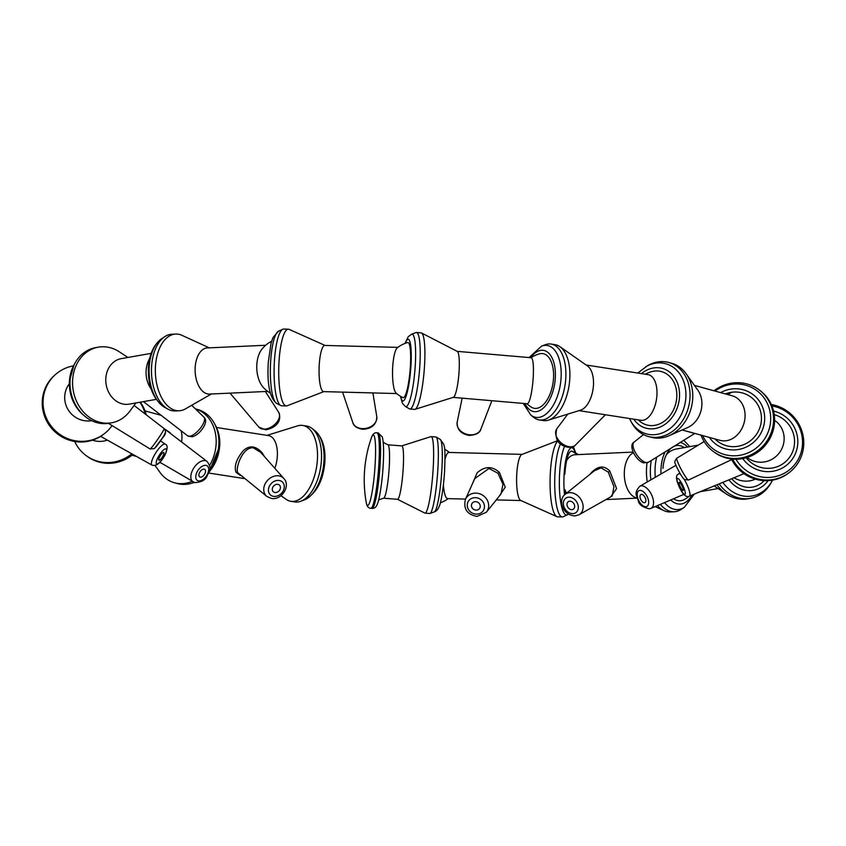 <?xml version="1.0" encoding="UTF-8"?>
<svg xmlns="http://www.w3.org/2000/svg" width="846" height="846" viewBox="0 0 846 846"><rect width="100%" height="100%" fill="white"/><g stroke="black" fill="none" stroke-linecap="round" stroke-linejoin="round"><path stroke-width="1.27" d="M253.377 447.872C243.077 446.371 235.273 467.5 237.715 472.681L266.902 496.475A12.383 9.919 -46.6 0 1 265.57 483.034A12.383 9.919 -46.6 0 1 278.863 475.864A12.383 9.919 -46.6 0 1 283.886 478.54L260.674 452.335L253.377 447.872M240.423 475.473L236.013 472.322C233.982 466.252 236.351 459.103 243.119 450.897C249.284 444.943 255.682 445.641 262.313 452.98L264.449 456.597M216.523 427.494L268.489 435.595A23.096 12.087 98.9 0 1 277.319 456.227A23.096 12.087 98.9 0 1 274.823 468.314M274.908 492.509A4.526 3.627 133.4 0 0 279.688 490.014A4.526 3.627 133.4 0 0 279.476 485.139A4.526 3.627 133.4 0 0 277.816 484.346A4.526 3.627 133.4 0 0 273.036 486.831A4.526 3.627 133.4 0 0 273.247 491.706A4.526 3.627 133.4 0 0 274.908 492.509M266.987 435.362L297.602 425.866A38.398 20.103 98.9 0 1 302.72 425.443A38.398 20.103 98.9 0 1 317.398 459.738A38.398 20.103 98.9 0 1 290.897 501.318A38.398 20.103 98.9 0 1 286.16 499.362L280.946 495.714M302.72 425.443L306.728 426.067A38.398 20.103 98.9 0 1 312.174 428.541A38.398 20.103 98.9 0 1 321.417 460.361A38.398 20.103 98.9 0 1 300.848 501.234A38.398 20.103 98.9 0 1 294.916 501.942L290.897 501.318M181.15 430.794A23.096 18.58 105.4 0 1 181.911 438.926A23.096 18.58 105.4 0 1 181.604 441.654M160.402 462.593A23.096 18.58 105.4 0 1 159.693 462.55M164.187 428.647L170.236 432.814M209.142 471.878A36.389 29.282 105.4 0 0 219.643 445.821A36.389 29.282 105.4 0 0 215.212 424.893L214.144 422.989A38.398 30.89 105.4 0 0 197.604 409.485L195.405 408.872A38.398 30.89 105.4 0 1 216.1 444.319A38.398 30.89 105.4 0 1 209.597 465.48M192.179 481.353A38.398 30.89 105.4 0 1 174.519 482.77A38.398 30.89 105.4 0 1 159.873 472.248L155.093 465.543M194.22 482.379A12.383 7.085 -55.8 0 1 193.184 481.945A12.383 7.085 -55.8 0 1 193.311 468.779A12.383 7.085 -55.8 0 1 205.641 460.753A12.383 7.085 -55.8 0 1 207.101 461.482L165.742 429.831M204.309 469.181A4.526 2.591 124.2 0 0 199.846 472.036A4.526 2.591 124.2 0 0 199.677 476.869A4.526 2.591 124.2 0 0 200.132 477.081A4.526 2.591 124.2 0 0 204.605 474.215A4.526 2.591 124.2 0 0 204.764 469.393A4.526 2.591 124.2 0 0 204.309 469.181M214.144 422.989A38.398 30.89 105.4 0 1 218.818 445.07A38.398 30.89 105.4 0 1 209.565 470.323M194.146 482.41A38.398 30.89 105.4 0 1 177.248 483.521L174.519 482.77M101.139 436.642L100.367 436.536M107.379 440.132A23.096 22.25 126.5 0 1 92.552 440.163M158.879 460.182A4.526 1.216 122.4 0 0 158.9 460.192A4.526 1.216 122.4 0 0 162.316 457.062A4.526 1.216 122.4 0 0 163.754 452.568A4.526 1.216 122.4 0 0 163.743 452.547A4.526 1.216 122.4 0 0 160.317 455.687A4.526 1.216 122.4 0 0 158.879 460.182M139.876 402.252A38.398 36.981 126.5 0 1 145.205 414.011M131.796 453.805A38.398 36.981 126.5 0 1 86.049 455.529A38.398 36.981 126.5 0 1 74.702 441.485M140.309 402.178A38.398 36.981 126.5 0 1 146.242 414.815M132.959 454.461A38.398 36.981 126.5 0 1 87.075 456.29L86.049 455.529M112.053 425.58A38.398 37.436 -128.5 0 1 104.756 433.374L103.931 434.03A38.398 37.436 -128.5 0 1 62.773 437.371A38.398 37.436 -128.5 0 1 42.3 400.718A38.398 37.436 -128.5 0 1 56.153 373.921L56.978 373.266A38.398 37.436 -128.5 0 1 73.486 365.853M91.696 420.674A23.096 22.525 -128.5 0 1 64.73 396.14A23.096 22.525 -128.5 0 1 69.319 383.82M104.756 433.374A38.398 37.436 -128.5 0 1 63.598 436.716A38.398 37.436 -128.5 0 1 43.125 400.063A38.398 37.436 -128.5 0 1 56.978 373.266M135.931 402.95L129.903 411.093A38.398 32.201 -100 0 1 111.63 422.778L109.071 423.233A38.398 32.201 -100 0 1 84.272 415.767A38.398 32.201 -100 0 1 70.07 380.393A38.398 32.201 -100 0 1 74.977 363.135A38.398 32.201 -100 0 1 95.714 347.621L98.263 347.167A38.398 32.201 -100 0 1 119.445 351.883L127.894 357.467M111.63 422.778A38.398 32.201 -100 0 1 72.629 379.939A38.398 32.201 -100 0 1 98.263 347.167M143.64 401.586L129.269 404.124A23.096 19.373 -100 0 1 105.813 378.352A23.096 19.373 -100 0 1 121.232 358.641L151.18 353.353M143.852 401.554L145.681 401.226M154.903 399.598L142.974 401.691M211.384 393.982L185.38 408.914A38.398 22.059 -92.6 0 1 179.204 410.765L175.312 410.945A38.398 22.059 -92.6 0 1 167.994 409.168A38.398 22.059 -92.6 0 1 151.571 366.551A38.398 22.059 -92.6 0 1 164.684 336.687A38.398 22.059 -92.6 0 1 171.801 334.244L175.693 334.064A38.398 22.059 -92.6 0 1 182.017 335.354L209.269 347.843M179.204 410.765A38.398 22.059 -92.6 0 1 155.463 366.371A38.398 22.059 -92.6 0 1 175.693 334.064M267.791 391.402L209.459 394.077A23.096 13.272 -92.6 0 1 195.183 367.365A23.096 13.272 -92.6 0 1 207.355 347.928L265.676 345.263M270.244 392.999A29.462 29.462 0 0 1 263.561 387.701A23.096 13.272 -92.6 0 1 256.824 364.552A23.096 13.272 -92.6 0 1 261.805 349.345A29.462 29.462 0 0 1 271.608 341.255M242.569 392.555L230.44 393.115M396.626 393.549L323.616 391.624A23.096 5.15 -88.5 0 1 319.238 364.848A23.096 5.15 -88.5 0 1 324.843 345.443L397.853 347.368M323.859 391.624L287.111 405.794A38.398 8.555 -88.5 0 1 286.318 405.943A38.398 8.555 -88.5 0 1 279.032 361.422A38.398 8.555 -88.5 0 1 288.349 329.179A38.398 8.555 -88.5 0 1 289.131 329.369L325.076 345.454M396.309 393.263A23.096 5.15 -88.5 0 1 396.171 393.157A23.096 5.15 -88.5 0 1 392.713 366.783A23.096 5.15 -88.5 0 1 397.366 347.738A29.462 29.462 0 0 1 407.793 342.514M286.318 405.943L281.676 405.816A38.398 8.555 -88.5 0 1 280.777 405.572A38.398 8.555 -88.5 0 1 274.4 361.305A38.398 8.555 -88.5 0 1 282.786 329.253A38.398 8.555 -88.5 0 1 283.706 329.062L288.349 329.179M358.376 392.533L347.495 392.248M485.868 400.2L475.166 399.27M402.844 397.535A27.675 4.505 -85.1 0 0 403.204 397.662A27.675 4.505 -85.1 0 0 410.384 366.265A27.675 4.505 -85.1 0 0 407.962 342.503A27.675 4.505 -85.1 0 0 407.582 342.567M453.223 397.377L527.217 403.764A23.096 3.754 -85.1 0 0 527.809 403.553A23.096 3.754 -85.1 0 0 533.202 377.58A23.096 3.754 -85.1 0 0 531.182 357.742L457.2 351.354M400.444 396.256L402.442 403.362L405.382 406.482L409.422 408.84A38.398 6.25 -85.1 0 0 409.887 408.988L414.572 409.39A38.398 6.25 -85.1 0 0 414.984 409.348L453.361 397.334A23.096 3.754 -85.1 0 0 459.092 371.172A23.096 3.754 -85.1 0 0 457.326 351.418L421.583 333.017A38.398 6.25 -85.1 0 0 421.171 332.89L416.496 332.489A38.398 6.25 -85.1 0 0 415.999 332.563L411.632 334.191L408.216 336.729L405.001 343.423M414.984 409.348A38.398 6.25 -85.1 0 0 424.523 365.853A38.398 6.25 -85.1 0 0 421.583 333.017M409.887 408.988A38.398 6.25 -85.1 0 0 419.849 365.451A38.398 6.25 -85.1 0 0 416.496 332.489M604.583 414.625L592.76 412.785M579.013 410.638L640.972 420.293A23.096 12.087 -81.1 0 0 643.14 420.261A23.096 12.087 -81.1 0 0 656.919 395.283A23.096 12.087 -81.1 0 0 648.089 374.651L586.13 364.996M523.283 403.426L530.802 415.037L533.826 417.459A38.398 20.103 -81.1 0 0 539.272 419.933L543.28 420.557A38.398 20.103 -81.1 0 0 548.398 420.134L580.589 410.151A23.096 12.087 -81.1 0 0 593.448 385.395A23.096 12.087 -81.1 0 0 587.473 365.948L559.841 346.638A38.398 20.103 -81.1 0 0 555.103 344.682L551.084 344.058A38.398 20.103 -81.1 0 0 545.152 344.766L541.535 346.151L529.067 357.562M548.398 420.134A38.398 20.103 -81.1 0 0 569.781 378.987A38.398 20.103 -81.1 0 0 559.841 346.638M539.272 419.933A38.398 20.103 -81.1 0 0 565.773 378.363A38.398 20.103 -81.1 0 0 551.084 344.058M530.96 406.905A27.675 14.488 -81.1 0 0 534.408 408.332A27.675 14.488 -81.1 0 0 553.506 378.363A27.675 14.488 -81.1 0 0 542.921 353.639A27.675 14.488 -81.1 0 0 539.209 353.945M638.328 419.88A27.675 22.271 -74.6 0 0 646.799 424.967A27.675 22.271 -74.6 0 0 676.768 397.25A27.675 22.271 -74.6 0 0 661.477 371.595A27.675 22.271 -74.6 0 0 648.935 372.536M693.836 433.237L682.162 429.958M682.193 429.948L720.009 440.343A23.096 18.58 -74.6 0 0 724.747 440.872A23.096 18.58 -74.6 0 0 745.019 417.215A23.096 18.58 -74.6 0 0 732.255 395.812L694.439 385.406M629.477 418.506L631.856 423.011A38.398 30.89 -74.6 0 0 648.396 436.515L651.113 437.266A38.398 30.89 -74.6 0 0 669.091 435.711L687.661 427.537A23.096 18.58 -74.6 0 0 701.863 405.34A23.096 18.58 -74.6 0 0 697.908 390.27L686.127 373.752A38.398 30.89 -74.6 0 0 671.481 363.23L668.752 362.479A38.398 30.89 -74.6 0 0 647.634 365.631L637.778 373.044M648.396 436.515A38.398 30.89 -74.6 0 0 689.966 398.064A38.398 30.89 -74.6 0 0 668.752 362.479M669.091 435.711A38.398 30.89 -74.6 0 0 692.694 398.815A38.398 30.89 -74.6 0 0 686.127 373.752M747.145 457.475L747.864 458.003A23.096 22.25 -53.5 0 0 760.194 462.223A23.096 22.25 -53.5 0 0 784.105 440.026A23.096 22.25 -53.5 0 0 775.327 420.853L774.608 420.335M700.985 435.108A38.398 36.981 -53.5 0 0 713.273 451.447L714.299 452.208A38.398 36.981 -53.5 0 0 752.654 455.243A38.398 36.981 -53.5 0 0 774.545 422.323A38.398 36.981 -53.5 0 0 759.951 390.471L758.925 389.71A38.398 36.981 -53.5 0 0 713.992 390.789M713.273 451.447A38.398 36.981 -53.5 0 0 751.629 454.492A38.398 36.981 -53.5 0 0 773.508 421.562A38.398 36.981 -53.5 0 0 758.925 389.71M714.923 438.947A27.675 26.66 -53.5 0 0 717.968 441.591A27.675 26.66 -53.5 0 0 745.622 443.79A27.675 26.66 -53.5 0 0 761.4 420.05A27.675 26.66 -53.5 0 0 750.878 397.081A27.675 26.66 -53.5 0 0 725.413 393.919M732.625 459.156A38.398 37.436 51.5 0 0 789.847 472.079A38.398 37.436 51.5 0 0 803.7 445.282A38.398 37.436 51.5 0 0 771.298 404.515M731.695 459.6A38.398 37.436 51.5 0 0 789.022 472.734L789.847 472.079M746.183 457.76A27.675 26.987 51.5 0 0 784.517 462.625A27.675 26.987 51.5 0 0 794.51 443.304A27.675 26.987 51.5 0 0 774.238 414.625M734.032 477.747A23.096 22.525 51.5 0 0 744.11 481.067A23.096 22.525 51.5 0 0 755.319 479.153M683.156 490.416A4.526 0.973 -115.5 0 0 682.003 485.837A4.526 0.973 -115.5 0 0 679.222 482.273A4.526 0.973 -115.5 0 0 679.179 482.294A4.526 0.973 -115.5 0 0 680.332 486.873A4.526 0.973 -115.5 0 0 683.113 490.437A4.526 0.973 -115.5 0 0 683.156 490.416M641.257 494.381A4.526 2.39 -116.6 0 0 640.908 494.498A4.526 2.39 -116.6 0 0 640.644 499.299A4.526 2.39 -116.6 0 0 644.599 502.714A4.526 2.39 -116.6 0 0 644.959 502.598A4.526 2.39 -116.6 0 0 645.223 497.797A4.526 2.39 -116.6 0 0 641.257 494.381M683.187 494.667A23.096 19.373 80 0 0 684.076 494.55M698.246 445.133L676.292 449.015A23.096 19.373 80 0 0 666.267 454.841M731.727 478.699A27.675 23.212 80 0 0 752.57 487.095A27.675 23.212 80 0 0 764.107 480.655A29.462 29.462 0 0 1 763.832 480.951M716.943 484.79A38.398 32.201 80 0 0 726.555 494.117A38.398 32.201 80 0 0 747.737 498.833L750.286 498.379A38.398 32.201 80 0 0 771.023 482.865L772.514 480.147M719.163 483.88A38.398 32.201 80 0 0 750.286 498.379M571.896 509.63A4.526 3.49 -124.2 0 0 573.377 509.155A4.526 3.49 -124.2 0 0 574.212 504.311A4.526 3.49 -124.2 0 0 569.77 501.181A4.526 3.49 -124.2 0 0 568.29 501.667A4.526 3.49 -124.2 0 0 567.455 506.5A4.526 3.49 -124.2 0 0 571.896 509.63M579.045 514.759L612.166 496.063L613.953 486.704L608.242 472.079L601.072 467.87L594.378 470.757L565.17 494.318A12.383 9.56 55.8 0 1 569.718 492.647A12.383 9.56 55.8 0 1 582.006 501.572A12.383 9.56 55.8 0 1 579.045 514.759L574.942 515.923C561.744 515.087 558.064 499.14 565.17 494.318M590.254 474.088L591.143 472.882C598.016 465.744 604.234 465.163 609.818 471.137L616.586 488.639L610.738 496.877M682.056 446.392A27.675 15.905 87.4 0 0 677.509 445.461A27.675 15.905 87.4 0 0 673.088 446.794M672.232 447.333A27.675 15.905 87.4 0 0 662.957 468.367M673.585 498.749A27.675 15.905 87.4 0 0 680.036 500.769A27.675 15.905 87.4 0 0 684.477 499.436M565.34 494.18A27.675 6.165 91.5 0 1 564.906 489.633A23.096 13.272 87.4 0 0 566.534 493.218M633.411 452.705L632.819 453.044A23.096 13.272 87.4 0 0 624.369 471.359A23.096 13.272 87.4 0 0 634.849 497.3L637.239 498.389M633.136 452.081L574.899 454.746A23.096 13.272 87.4 0 0 566.693 460.425M647.021 462.91A38.398 22.059 87.4 0 0 646.577 467.542A38.398 22.059 87.4 0 0 647.264 481.945M657.405 505.633A38.398 22.059 87.4 0 0 663.983 510.646A38.398 22.059 87.4 0 0 670.307 511.936L674.199 511.756A38.398 22.059 87.4 0 0 681.316 509.313L684.372 507.283L694.249 494.149M651.261 460.499A38.398 22.059 87.4 0 0 650.468 467.362A38.398 22.059 87.4 0 0 650.881 479.851M660.366 504.375A38.398 22.059 87.4 0 0 674.199 511.756M474.796 478.561L465.427 499.373A12.383 11.252 31.5 0 1 475.896 493.123A12.383 11.252 31.5 0 1 487.18 499.997A12.383 11.252 31.5 0 1 486.408 512.211L501.012 493.969L502.968 484.282L498.019 473.295L488.977 468.462L474.786 478.582M472.121 484.494L477.186 472.734C484.917 466.061 492.33 465.956 499.415 472.428L505.242 487.159L499.087 496.369M522.141 454.376L448.909 452.441A23.096 5.15 91.5 0 0 444.996 459.515M557.662 440.671L521.897 454.461A23.096 5.15 91.5 0 0 516.779 473.781A23.096 5.15 91.5 0 0 520.692 500.441L556.869 516.631A38.398 8.555 91.5 0 0 557.651 516.821L562.294 516.938A38.398 8.555 91.5 0 0 563.214 516.747L568.586 514.22M443.378 485.054A23.096 5.15 91.5 0 0 446.91 498.315A23.096 5.15 91.5 0 0 447.693 498.622L465.554 499.087M557.821 440.903A38.398 8.555 91.5 0 0 550.376 472.311A38.398 8.555 91.5 0 0 556.869 516.631M476.108 510.117A4.526 4.114 -148.5 0 0 479.597 503.962A4.526 4.114 -148.5 0 0 471.994 503.529A4.526 4.114 -148.5 0 0 476.108 510.117M560.56 443.79A38.398 8.555 91.5 0 0 555.018 472.428A38.398 8.555 91.5 0 0 562.294 516.938M572.224 451.267A27.675 6.165 91.5 0 0 571.579 451.087A27.675 6.165 91.5 0 0 564.885 474.088M366.17 502.059A127.386 127.386 0 0 1 371.257 438.228A35.278 4.23 94.6 0 1 375.085 465.3A35.278 4.23 94.6 0 1 370.781 498.59A35.278 4.23 94.6 0 1 366.17 502.059L366.17 502.059C366.752 506.151 368.327 508.235 370.876 508.287L372.092 508.393A37.858 4.547 94.6 0 0 380.034 465.3A37.858 4.547 94.6 0 0 378.099 432.909L382.255 436.822C383.693 442.278 383.989 452.018 383.132 466.019C382.128 483.753 379.05 500.705 377.506 503.592C376.502 506.902 374.693 508.499 372.092 508.393M387.828 444.795L401.808 445.905A26.786 3.215 94.6 0 1 403.172 468.821A26.786 3.215 94.6 0 1 397.557 499.309L383.576 498.199A26.786 3.215 94.6 0 0 389.192 467.711A26.786 3.215 94.6 0 0 387.828 444.795L383.217 442.331M401.734 445.895L430.931 436.631A38.398 4.611 94.6 0 1 431.164 436.599A38.398 4.611 94.6 0 1 433.12 469.445A38.398 4.611 94.6 0 1 425.073 513.141A38.398 4.611 94.6 0 1 424.851 513.078L397.483 499.299M431.164 436.599L435.87 436.97A38.398 4.611 94.6 0 1 436.124 437.054A38.398 4.611 94.6 0 1 437.826 469.816A38.398 4.611 94.6 0 1 430.043 513.48A38.398 4.611 94.6 0 1 429.779 513.522L425.073 513.141M236.013 472.322A1.787 1.512 154.5 0 1 237.715 472.681M262.313 452.98L261.816 453.625M279.191 480.475A8.809 7.064 133.4 0 0 268.943 487.264A8.809 7.064 133.4 0 0 273.533 496.369A8.809 7.064 133.4 0 0 283.78 489.58A8.809 7.064 133.4 0 0 279.191 480.475M312.174 428.541L315.198 430.963A36.389 19.046 98.9 0 1 323.955 461.123A36.389 19.046 98.9 0 1 304.465 499.849L300.848 501.234M198.154 480.824A8.809 5.044 124.2 0 0 207.27 474.521A8.809 5.044 124.2 0 0 206.287 465.437A8.809 5.044 124.2 0 0 197.181 471.74A8.809 5.044 124.2 0 0 198.154 480.824M152.164 465.184A12.383 3.321 -57.6 0 1 151.984 465.11A12.383 3.321 -57.6 0 1 151.889 465.046A12.383 3.321 -57.6 0 1 155.876 452.673A12.383 3.321 -57.6 0 1 165.234 444.192A12.383 3.321 -57.6 0 1 165.245 444.203L160.507 440.829M156.563 463.788A8.809 2.358 122.4 0 0 163.225 457.781A8.809 2.358 122.4 0 0 166.07 448.951A8.809 2.358 122.4 0 0 159.418 454.968A8.809 2.358 122.4 0 0 156.563 463.788M164.663 433.543A8.809 0.582 124.6 0 1 161.406 439.497A8.809 0.582 124.6 0 1 155.082 447.862M150.059 448.972A12.383 0.814 -55.4 0 0 150.366 448.845A12.383 0.814 -55.4 0 0 158.498 438.186A12.383 0.814 -55.4 0 0 164.135 428.605C166.44 431.386 165.837 434.569 162.295 438.154L154.374 448.634L150.059 448.972L108.415 423.338M82.919 414.582A36.389 30.519 -100 0 1 69.457 381.06A36.389 30.519 -100 0 1 74.099 364.711L69.404 381.165C68.928 394.691 73.433 405.826 82.919 414.582L84.272 415.767M143.989 402.04L187.706 435.87A12.383 4.685 -49 0 0 189.885 436.229A12.383 4.685 -49 0 0 200.883 427.537A12.383 4.685 -49 0 0 203.939 417.184L191.704 405.276M149.203 367.027A36.389 20.907 -92.6 0 1 161.628 338.717C153.686 344.724 149.277 354.294 148.41 367.418C147.786 386.114 153.242 399.449 164.769 407.412A36.389 20.907 -92.6 0 1 149.203 367.027M258.876 427.135A12.383 7.699 -36.5 0 0 264.438 429.134A12.383 7.699 -36.5 0 0 276.367 422.789A12.383 7.699 -36.5 0 0 278.768 412.425C282.786 423.159 272.793 428.679 265.729 429.81L258.876 427.135L230.027 393.136M280.777 405.572L276.684 403.468A36.389 8.111 -88.5 0 1 270.635 361.517A36.389 8.111 -88.5 0 1 278.588 331.135L282.786 329.253M342.577 392.121L352.803 422.566A12.383 9.401 -13.9 0 0 362.67 428.626A12.383 9.401 -13.9 0 0 376.787 416.613L372.896 392.925M457.178 422.143A12.383 9.528 16.4 0 0 469.636 434.791A12.383 9.528 16.4 0 0 480.888 429.123C479.925 432.919 476.034 435.024 469.234 435.426C460.89 433.924 456.872 429.504 457.178 422.143L462.149 398.149M400.729 396.414A30.995 5.044 -85.1 0 0 406.186 395.917A30.995 5.044 -85.1 0 0 410.955 365.81A30.995 5.044 -85.1 0 0 405.308 343.307M405.382 406.482A36.389 5.922 -85.1 0 0 415.27 365.366A36.389 5.922 -85.1 0 0 411.632 334.191M567.761 414.138L556.742 428.901A12.383 8.058 40.7 0 0 557.979 439.349A12.383 8.058 40.7 0 0 569.03 446.688A12.383 8.058 40.7 0 0 575.502 445.028L605.387 414.752M530.802 415.037A36.389 19.046 -81.1 0 0 561.078 377.982A36.389 19.046 -81.1 0 0 541.535 346.151M525.038 403.574A30.995 16.222 -81.1 0 0 542.857 408.502A30.995 16.222 -81.1 0 0 555.293 378.046A30.995 16.222 -81.1 0 0 547.975 352.475A30.995 16.222 -81.1 0 0 530.601 357.699M634.035 442.151A12.383 5.235 54.5 0 0 635.547 452.843A12.383 5.235 54.5 0 0 645.731 462.498A12.383 5.235 54.5 0 0 648.396 462.307L643.647 462.868C639.862 461.715 636.435 458.299 633.368 452.621C631.158 447.164 631.38 443.674 634.035 442.151L643.457 434.58M633.749 419.172A30.995 24.936 -74.6 0 0 661.234 426.532A30.995 24.936 -74.6 0 0 679.486 397.123A30.995 24.936 -74.6 0 0 667.663 370.717A30.995 24.936 -74.6 0 0 641.458 373.625M732.012 392.227A29.462 16.931 87.4 0 0 728.163 394.68M630.788 421.107A36.389 29.282 -74.6 0 0 663.253 432.528A36.389 29.282 -74.6 0 0 685.863 397.461A36.389 29.282 -74.6 0 0 645.741 366.72M704.147 441.549L676.8 458.204A12.383 1.459 61.7 0 0 680.702 468.483A12.383 1.459 61.7 0 0 688.073 479.83A12.383 1.459 61.7 0 0 688.549 479.999L732.731 459.114M702.677 435.574A36.389 35.046 -53.5 0 0 741.434 455A36.389 35.046 -53.5 0 0 770.632 420.822A36.389 35.046 -53.5 0 0 752.654 388.007A36.389 35.046 -53.5 0 0 715.007 391.064M709.392 437.424A30.995 29.853 -53.5 0 0 742.418 448.539A30.995 29.853 -53.5 0 0 764.625 420.134A30.995 29.853 -53.5 0 0 751.015 393.168A30.995 29.853 -53.5 0 0 720.655 392.618M735.988 459.241A36.389 35.49 51.5 0 0 775.222 476.636A36.389 35.49 51.5 0 0 802.473 444.52A36.389 35.49 51.5 0 0 771.89 405.911M742.746 458.585A30.995 30.223 51.5 0 0 775.951 470.598A30.995 30.223 51.5 0 0 797.767 443.59A30.995 30.223 51.5 0 0 773.551 411.071M684.044 479.09A12.383 2.675 64.5 0 1 689.585 496.042A12.383 2.675 64.5 0 1 689.448 496.126L743.962 473.654M678.714 473.834A12.383 2.675 64.5 0 1 678.799 473.771A12.383 2.675 64.5 0 1 680.85 474.786M677.297 478.445A8.809 1.904 -115.5 0 0 679.645 487.571A8.809 1.904 -115.5 0 0 685.038 494.265A8.809 1.904 -115.5 0 0 682.69 485.139A8.809 1.904 -115.5 0 0 677.297 478.445M646.175 506.659A8.809 4.653 -116.6 0 0 647.655 497.712A8.809 4.653 -116.6 0 0 639.682 490.437A8.809 4.653 -116.6 0 0 638.201 499.383A8.809 4.653 -116.6 0 0 646.175 506.659M639.777 486.291A12.383 6.546 63.4 0 1 640.94 485.868A12.383 6.546 63.4 0 1 651.843 495.386A12.383 6.546 63.4 0 1 650.849 508.425L649.517 508.816C642.823 507.41 639.079 504.755 638.265 500.843C637.302 495.671 633.072 493.927 639.777 486.291L675.965 465.3M728.914 479.862A30.995 25.993 80 0 0 768.105 480.655M722.833 482.368A36.389 30.519 80 0 0 771.901 481.289M572.89 513.638A8.809 6.8 -124.2 0 0 578.04 505.083A8.809 6.8 -124.2 0 0 568.766 497.184A8.809 6.8 -124.2 0 0 563.626 505.739A8.809 6.8 -124.2 0 0 572.89 513.638M609.818 471.137A1.787 0.952 -37.4 0 1 608.242 472.079M571.579 451.087A29.462 23.709 105.4 0 1 576.951 454.651M687.576 447.026A30.995 17.808 87.4 0 0 680.089 442.395M665.231 451.722A30.995 17.808 87.4 0 0 661.033 468.24A30.995 17.808 87.4 0 0 660.99 473.982M670.719 499.965A30.995 17.808 87.4 0 0 692.017 495.069M656.729 457.062A36.389 20.907 87.4 0 0 655.132 467.521A36.389 20.907 87.4 0 0 655.301 477.292M664.522 502.609A36.389 20.907 87.4 0 0 684.372 507.283M499.415 472.428L498.019 473.295M475.357 497.66A8.809 8.016 -148.5 0 0 467.267 505.665A8.809 8.016 -148.5 0 0 476.34 514.125A8.809 8.016 -148.5 0 0 484.441 506.12A8.809 8.016 -148.5 0 0 475.357 497.66M447.989 451.362A29.462 28.383 126.5 0 1 449.363 452.451A29.462 29.462 0 0 0 444.615 449.215M564.61 446.297A36.389 8.111 91.5 0 0 559.64 472.861A36.389 8.111 91.5 0 0 567.412 514.865M575.248 452.716A30.995 6.905 91.5 0 0 564.155 473.813A30.995 6.905 91.5 0 0 564.546 494.878M371.257 438.228C372.483 434.273 374.355 432.465 376.882 432.814A37.858 4.547 94.6 0 1 378.818 465.205A37.858 4.547 94.6 0 1 370.876 508.287M436.124 437.054L440.216 439.391A36.389 4.367 94.6 0 1 441.824 470.439A36.389 4.367 94.6 0 1 434.442 511.819L430.043 513.48M266.902 496.475L271.439 498.431C281.528 500.546 291.024 485.858 283.886 478.54M208.719 473.03L244.346 478.582M315.198 430.963C322.474 437.699 325.699 447.925 324.885 461.662C323.278 480.729 316.478 493.461 304.465 499.849M132.008 455.211L136.534 456.459M145.015 410.892L161.152 415.323M207.101 461.482C212.811 469.435 208.761 471.328 206.995 476.235C205.292 480.137 201.221 482.262 194.792 482.622L159.926 462.307M215.212 424.893C218.67 431.206 220.172 438.239 219.738 445.99L209.099 471.994M165.234 444.192L165.287 444.245C167.762 444.964 167.73 448.412 165.192 454.588C160.729 463.026 156.33 466.537 151.984 465.11L100.642 436.367M164.135 428.605L134.091 405.446M74.099 364.711L74.977 363.135M156.193 399.375L145.575 401.247M149.763 358.165A29.462 29.462 0 0 0 151.18 389.139M187.706 435.87L192.063 436.822C196.431 435.595 200.227 432.412 203.452 427.262C206.202 422.64 206.361 419.278 203.939 417.184M161.628 338.717L164.684 336.687M164.769 407.412L167.994 409.168M278.768 412.425L265.369 391.518M396.171 393.157A29.462 29.462 0 0 0 403.034 397.62M278.588 331.135L272.962 337.596L271.048 343.212L268.309 362.077C266.955 384.158 269.737 397.958 276.684 403.468M352.803 422.566C353.776 426.257 357.224 428.51 363.124 429.313C372.081 428.605 376.639 424.375 376.787 416.613M480.888 429.123L491.854 400.708M526.973 403.743A29.462 29.462 0 0 0 531.637 407.338M539.981 353.734A29.462 29.462 0 0 0 530.939 357.721M556.742 428.901C554.426 439 558.117 445.102 567.803 447.227C571.642 447.449 574.201 446.72 575.502 445.028M650.796 371.859A29.462 29.462 0 0 0 645.413 374.239M648.396 462.307L694.873 433.385M676.8 458.204C674.674 460.806 674.23 462.741 675.499 464.031C676.44 467.415 682.796 478.973 684.551 479.523L688.549 479.999M689.448 496.126C686.318 497.797 682.965 494.847 679.391 487.254C675.996 479.745 675.605 475.378 678.228 474.151L679.898 473.178M683.663 499.859A29.462 29.462 0 0 0 689.3 496.179M684.499 447.566A29.462 29.462 0 0 0 681.199 446.043M700.171 491.706L718.106 488.533M714.172 485.932L726.555 494.117M650.849 508.425L683.896 494.36M605.969 499.563L636.731 498.157M578.209 454.598A29.462 29.462 0 0 0 571.959 451.151M655.142 506.595L663.983 510.646M683.663 440.142L689.807 446.625M496.264 499.901L520.925 500.546M465.427 499.373C463.206 508.806 467.077 514.484 477.028 516.43L486.408 512.211M440.354 502.82A29.462 29.462 0 0 0 448.147 498.632M573.324 446.561L575.756 453.001M376.882 432.814L378.099 432.909M378.638 499.891L383.576 498.199M440.216 439.391L443.727 444.203L444.161 445.99C445.028 447.915 445.165 456.375 444.573 471.37C443.463 489.834 440.459 504.353 439.36 506.014C437.985 509.387 436.356 511.322 434.442 511.819"/></g></svg>
